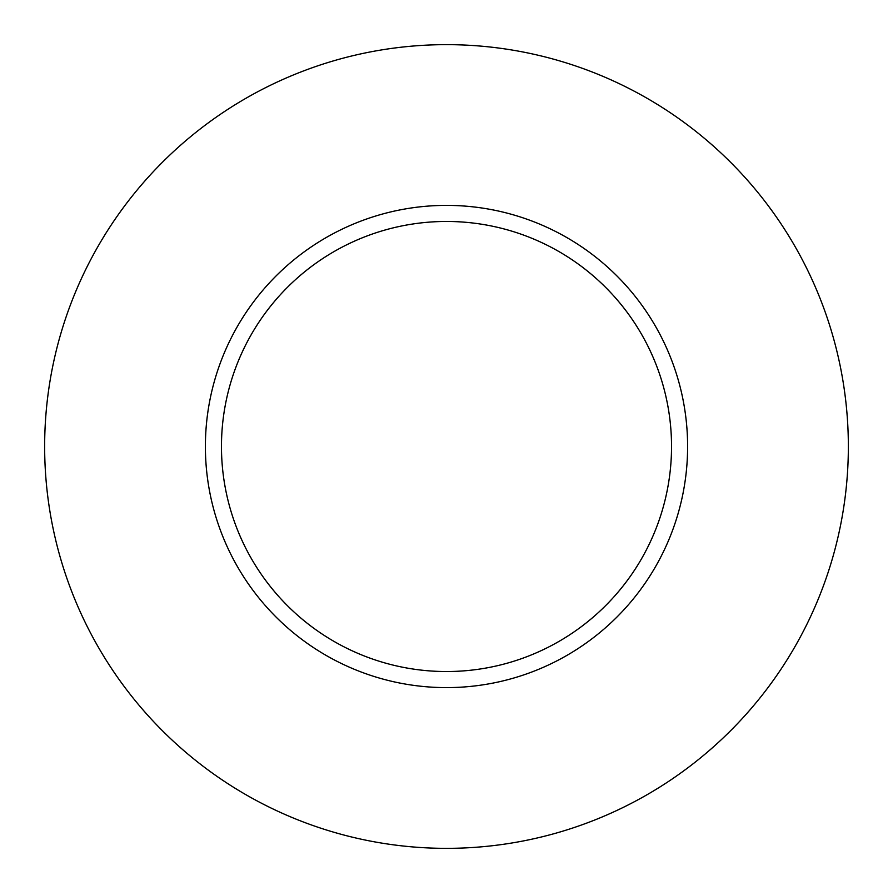 <?xml version="1.0" encoding="UTF-8"?>
<svg xmlns="http://www.w3.org/2000/svg" width="893" height="893" viewBox="0 0 893 893"><rect width="100%" height="100%" fill="white"/><g stroke="black" fill="none" stroke-linecap="round" stroke-linejoin="round"><path stroke-width="1.34" d="M848.35 446.5A401.85 401.85 0 0 1 245.575 794.513A401.85 401.85 0 0 1 245.575 98.487A401.85 401.85 0 0 1 848.35 446.5M687.61 446.5A241.11 241.11 0 0 0 446.5 205.39A241.11 241.11 0 0 0 205.39 446.5A241.11 241.11 0 0 0 446.5 687.61A241.11 241.11 0 0 0 687.61 446.5M221.464 446.5A225.036 225.036 0 0 0 559.018 641.386A225.036 225.036 0 0 0 559.018 251.614A225.036 225.036 0 0 0 221.464 446.5"/></g></svg>
